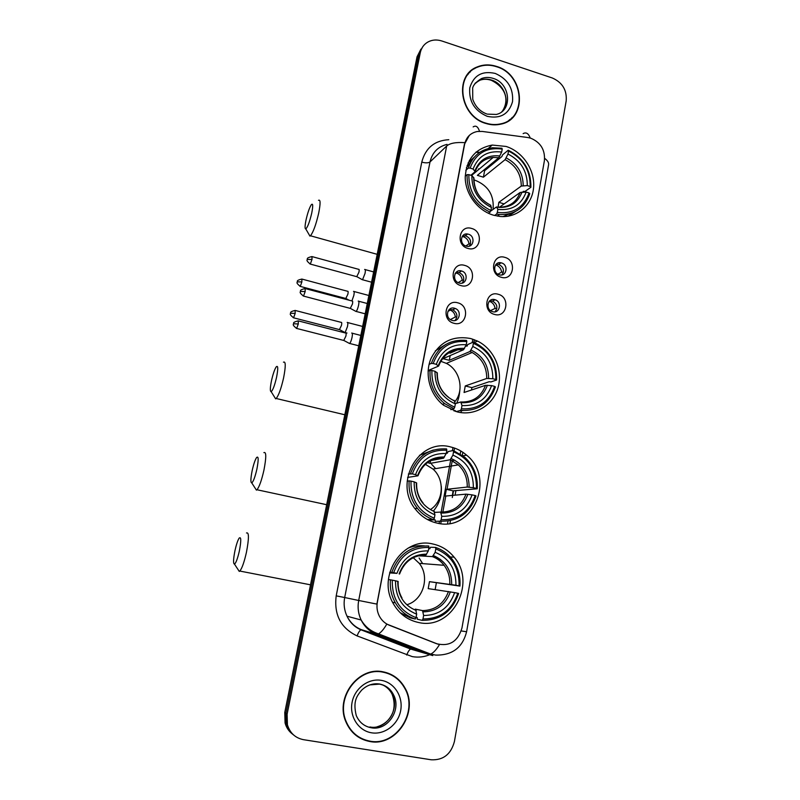 <?xml version="1.0" encoding="UTF-8"?>
<svg xmlns="http://www.w3.org/2000/svg" width="800" height="800" viewBox="0 0 800 800"><rect width="100%" height="100%" fill="white"/><g stroke="black" fill="none" stroke-linecap="round" stroke-linejoin="round"><path stroke-width="1.2" d="M470.81 338.57C452.76 335.22 439.46 341.91 430.93 358.64C424.33 374.36 429.87 394.75 443.64 405.29L457.36 411.94C475.02 416.33 493.31 405.12 498.11 387.41C503.09 369.77 493.86 349 477.49 341.07L470.81 338.57M450.92 447.03C418.88 437.54 392.7 483.12 415.88 509.77C421.55 516.73 428.58 521.16 436.97 523.07C473.03 532.51 495.92 478.27 466.57 455.14C461.95 451.13 456.73 448.42 450.92 447.03M433.12 544.06C403.24 536.07 376.21 576.05 393.58 604.08C399.5 614.09 407.88 620.24 418.73 622.53C452.05 630.41 476.96 583.06 454.11 557.17C448.52 550.3 441.52 545.93 433.12 544.06M506.05 146.44L492.24 145.06C475.36 148.37 466.35 159.18 465.21 177.49C465.38 194.16 477.75 210.62 493.44 215.18L499.93 216.45C517.17 218.17 532.25 204.99 533.59 187.52C535.12 170.07 522.78 151.62 506.05 146.44M467.9 248.41C455.23 245.29 459.21 224.31 471.63 228.46C484.18 231.6 480.35 252.44 467.9 248.41M468.38 234.2L467.63 234.03C460.53 232.6 459.07 244.39 466.16 246.1L466.66 246.22C473.88 247.93 475.58 235.96 468.38 234.2M460.96 285.6C448.19 282.58 452.21 261.34 464.73 265.41C477.38 268.44 473.5 289.55 460.96 285.6M461.5 270.98L461.49 270.98C454.17 268.62 451.61 280.91 459.01 282.96L459.25 283.03C466.73 285.4 469.07 272.79 461.5 270.98L459.05 272.51C463.93 275.03 465.01 278.54 462.27 283.05M453.93 323.27C441.05 320.35 445.13 298.84 457.75 302.81C470.5 305.75 466.57 327.12 453.93 323.27M454.53 308.23C447.61 306.02 444.49 317.35 451.29 320.09L452.25 320.43C459.33 322.64 462.25 310.99 455.26 308.48L454.53 308.23M501.24 277.28C488.76 274.27 492.59 253.32 504.83 257.36C517.21 260.38 513.51 281.21 501.24 277.28M501.44 262.91L501.11 262.83C493.92 260.9 492.06 273.07 499.29 274.8L499.41 274.83C506.69 277.01 508.76 264.68 501.44 262.91M494.55 314.43C481.96 311.52 485.84 290.31 498.18 294.26C510.66 297.18 506.91 318.26 494.55 314.43M494.8 299.65C487.77 297.39 485.06 309.21 492.11 311.52L492.63 311.69C499.81 313.94 502.31 301.84 495.12 299.75L494.8 299.65M462.56 235.98L465.91 235.93C470.57 238.28 471.73 241.67 469.39 246.08M455.9 272.53L459.05 272.51M449.21 309.52L452.84 309.8C457.36 312.76 458.08 316.32 455.02 320.49M495.99 264.4L498.79 264.47C503.58 266.97 504.64 270.44 501.97 274.89M489.61 300.91L492.49 301.1C497.24 303.9 498.1 307.47 495.07 311.81M527.75 137.51L530.72 138.18C540.68 142.43 545.24 149.92 544.41 160.63L461.96 628.01C457.9 641.52 449.46 646.76 436.65 643.74L389.37 625.27C384.98 623.49 381.63 620.42 379.32 616.07C377.13 611.71 376.48 607.08 377.36 602.17L464.65 144.1C466.3 137.1 470.53 132.9 477.33 131.49L482.2 131.43L527.75 137.51M471.68 160.67L469.36 160.38M449.96 523.38L450.46 520.66M455.08 495.16L455.92 490.55M462.31 455.26L462.86 452.28M496.59 66.43C489.81 64.25 483.35 64.42 477.22 66.94C453.66 75.46 459.83 116.51 485.89 123.46C490.98 125.05 495.94 125.28 500.79 124.16C527.93 119.11 524.48 74.3 496.59 66.43M470.35 71.83L468.12 73.73M383.03 671.81C358.75 666.29 335.19 696.84 345.66 721.28C350.41 732.57 358.5 739.32 369.95 741.53C396.44 746.92 419.08 711.69 405.04 688.1C400.05 679.18 392.71 673.76 383.03 671.81M357.61 736.6L363.32 739.28M369.89 741.49L369.35 741.43M420.95 49.08L417.04 56.81L284.77 712.49L285.93 713.35L286.24 723.89C287.55 728.59 290.08 732.35 293.82 735.17C290.08 732.35 287.55 728.59 286.24 723.89L285.93 713.35L418.65 54.76L285.93 713.35L287.11 714.21L287.42 724.81C290 733.09 295.37 738.05 303.54 739.69L431.24 759.79C443.3 760.33 451.03 754.22 454.43 741.46L566.19 100.88C567.01 90.08 562.38 82.45 552.31 77.98L441.85 40.99C436.68 39.35 431.92 39.76 427.57 42.21C423.71 44.58 421.28 48.07 420.28 52.69L287.11 714.21M422.58 47L418.65 54.76L422.58 47M472.4 69.69L475.11 68.33M438.17 644.26L386.8 624.11C383.73 629.34 380.95 632.58 378.46 633.84L376.23 634.15C369.54 631.44 364.51 626.73 361.16 620.02C358.26 613.84 357.44 607.33 358.7 600.48L376.88 604.1L464.41 144.33L469.32 135.41M393.65 676.29L388.23 673.22M510.33 119.57L512.28 117.4M284.77 712.49L285.07 722.98C286.38 727.66 288.89 731.4 292.62 734.2M472.81 339.16L472.19 342.58M452.97 447.57L452.4 450.69M450.69 459.98L441.15 512.11M439.49 521.2L439.08 523.46M440.73 523.67L441.18 521.25M442.84 512.13L445.75 496.23M447.02 489.26L452.26 460.59M454.06 450.77L454.55 448.09M461.03 412.63L461.37 410.74M473.86 342.44L474.36 339.71M507.94 121.23L510.14 119.31M485.95 123.16C490.99 124.74 495.91 124.96 500.72 123.85C527.56 118.84 524.13 74.51 496.53 66.72C489.83 64.56 483.45 64.73 477.39 67.22C454.05 75.63 460.15 116.28 485.95 123.16M468.36 73.94L466.38 76.11M388.13 673.57L382.13 671.67M370.02 741.16C396.23 746.5 418.63 711.66 404.75 688.3C399.82 679.47 392.55 674.09 382.96 672.17C358.92 666.7 335.61 696.96 345.99 721.15C350.69 732.31 358.7 738.98 370.02 741.16M352.68 732.42L357.82 736.3M306.06 219.85C304.84 225.85 304.75 228.88 305.79 228.93C307.65 227.2 309.64 221.93 311.73 213.12C313.16 205.73 313.01 202.94 311.28 204.76C309.42 207.77 307.68 212.79 306.06 219.85M318.49 200.34C320.52 199.15 320.59 203.42 318.69 213.15C315.99 224.71 313.24 232.26 310.46 235.78L309.94 236.11L308.9 234.31M493.06 209.41C494.29 195.4 488.34 185.7 475.23 180.3L473.9 179.94M465.82 170.27L468.3 168.14L470.1 168.11C475.8 153.35 486.51 147.01 502.22 149.08L501.68 152.06C487.76 150.35 478.23 156.01 473.08 169.03L475.14 171.62L470.92 175.26M483.53 170.28L484.61 170.72L501.91 156.54L502.58 154.86L508.23 150.21L508.53 151.06C523.11 158.47 530.33 170.28 530.2 186.49L527.3 185.6C527.31 171.22 520.87 160.69 507.99 154.03L505.13 159.65L483.41 177.18L477.38 175.35L498.84 157.7L501.68 152.06M502.92 216.6L510.11 213.61M471.18 161.49L466.4 167.76M508.11 216.2L515.28 211.61M474.49 156.94L468.17 162.76M496.55 214.11L499.61 214.53C514.75 214.92 524.8 207.98 529.75 193.71L529.05 192.94C523.68 207.66 513.1 214.16 497.32 212.42L496.55 214.11L494.57 215.5M488.57 213.35L490.92 210.52C476.01 203.15 468.65 191.19 468.86 174.64L467.07 174.66C466.8 192.02 474.49 204.54 490.16 212.21M467.07 174.66L465.21 176.23M502.22 149.08L501.93 148.24L492.42 147.76C480.4 149.52 472.36 156.31 468.3 168.14M497.32 212.42L497.87 209.39C511.85 210.82 521.27 205.04 526.15 192.05L529.05 192.94M468.86 174.64L471.85 175.55C471.79 190.2 478.33 200.85 491.48 207.49L490.92 210.52M473.08 169.03L470.1 168.11M526.15 192.05L520.14 192.48L499.46 207.23M490.64 211.15L496.5 206.94L497.87 209.39M491.48 207.49L490.24 204.99C479.53 199.29 474.1 190.32 473.93 178.08L471.85 175.55M478.43 169.75L478.59 168.87L479.3 169.02M530.2 186.49L530.9 187.27L524.98 191.46L523.24 191.37M530.9 187.27C531.09 170.28 523.53 157.93 508.23 150.21M507.99 154.03L508.53 151.06M504.12 203.9L498.84 202.33L521.29 186.06L527.3 185.6M498.84 202.33L498.11 207.15M483.41 177.18L484.61 170.72M271.51 380.6C270.07 387.81 269.96 391.5 271.17 391.68C272.87 390.24 274.67 385.42 276.58 377.23C278.24 368.45 278.11 365.02 276.16 366.93C274.53 369.55 272.98 374.11 271.51 380.6M283.45 362.19C285.78 361.01 285.83 366.23 283.6 377.86C281.15 388.55 278.68 395.43 276.18 398.49L275.64 398.85L274.45 396.93M454.92 401.67C464.55 390.28 460 370.01 446.36 363.37L440.73 361.28M429.07 364.39L431.37 363.39L433.19 363.53C439.22 347.6 450.42 340.28 466.81 341.58L466.23 344.76C451.71 343.75 441.74 350.27 436.3 364.32L438.43 366.16L428.14 370.51M467.06 346.16L467.72 344.56L473.13 342.16L473.39 343.31C488.56 350.3 496.04 362.36 495.84 379.5L492.82 378.73C492.89 363.53 486.21 352.78 472.81 346.48L470 351.5L449.29 360.3L443.02 358.69L463.58 349.71L466.23 344.76M495.84 379.5L496.61 380.01L490.93 381.93L489.15 381.73L471.84 387.61L465.26 385.95L486.74 378.46L492.82 378.73M471.57 389.98L471.84 387.61M459.03 410.82L462.97 410.57M455.25 411.35L455.23 410.57L453.99 410.93M446.03 344.3L435.32 350.9M460.65 410.34C477.93 411.36 489.5 403.54 495.39 386.88L494.61 386.37C488.95 402.24 477.88 409.71 461.41 408.79L460.65 410.34L456.24 411.64M450.85 409.66L453.99 408.71L454.75 407.15C439.21 400.22 431.58 388 431.88 370.49L430.06 370.35C429.33 383.96 434.2 395.05 444.68 403.64L453.99 408.71M430.06 370.35L428.1 371.17M466.81 341.58L466.56 340.43C449.38 339.01 437.65 346.66 431.37 363.39M461.41 408.79L462 405.56C476.58 406.26 486.45 399.61 491.59 385.61L494.61 386.37M431.88 370.49L434.99 371.28C434.86 386.78 441.64 397.66 455.34 403.91L454.75 407.15M436.3 364.32L433.19 363.53M491.59 385.61L485.51 385.32L464.07 392.49L465.26 385.95M455.3 403.69L460.75 401.97L462 405.56M448.58 397.27C440.88 391.18 437.13 383.07 437.32 372.94L434.99 371.28M455.34 403.91L454.12 400.33M496.61 380.01C497.05 363.66 490.29 351.51 476.34 343.56L473.13 342.16M472.81 346.48L473.39 343.31M443.2 357.73L443.02 358.69M449.29 360.3L450.18 355.57M252.18 470.56C250.61 478.51 250.47 482.62 251.77 482.91C253.36 481.61 255.07 477.03 256.89 469.15C258.69 459.54 258.58 455.68 256.54 457.59C255.03 460.03 253.57 464.36 252.18 470.56M263.88 452.63C266.35 451.52 266.37 457.35 263.94 470.13C261.61 480.39 259.29 486.93 256.96 489.75L256.41 490.12L255.16 488.18M408.35 474.02L412.35 473.91C418.56 457.3 430.05 449.42 446.82 450.25L446.21 453.54C431.36 452.95 421.13 459.98 415.53 474.63L417.82 475.85L407.62 477.42M430.84 460.58L443.46 458.21L446.21 453.54M435.69 468.62L431.61 464.27M446.25 453.35L447.41 453.12L448.06 451.56L453.31 450.5L453.54 451.83C469.06 458.57 476.69 470.77 476.44 488.43L477.26 488.79C477.94 476.2 473.78 465.69 464.79 457.26L453.31 450.5M477.26 488.79L453.08 490.84L446.36 489.33L467.24 487.05L473.35 487.73C473.46 472.07 466.65 461.2 452.94 455.11L453.54 451.83M452.4 495.41L453.08 490.84M440.38 521.17C458.06 521.68 469.93 513.26 475.99 495.91L475.17 495.56C469.34 512.09 458 520.14 441.14 519.7L440.38 521.17L435.25 521.33L435.14 519.84L428.49 520.07M427.34 519.46L433.57 519.69L434.31 518.22C418.42 511.56 410.64 499.19 410.98 481.13L409.15 480.88C408.39 491.16 411.13 500.32 417.38 508.36C421.8 513.76 427.19 517.54 433.57 519.69M433.35 450.03L419.46 455.33M409.15 480.88L407.17 481.17M446.82 450.25L446.59 448.93C429.01 447.98 416.98 456.23 410.51 473.67M441.14 519.7L441.75 516.34C456.67 516.62 466.78 509.46 472.08 494.86L475.17 495.56M410.98 481.13L414.17 481.85C414 497.83 420.92 508.83 434.93 514.86L434.31 518.22M415.53 474.63L412.35 473.91M472.08 494.86L465.97 494.15L445.12 496.09L446.36 489.33M434.57 512.4L440.59 512.08L441.75 516.34M423.04 502.93C418.47 497.21 416.33 490.55 416.65 482.97L414.17 481.85M434.93 514.86L433.8 510.59M476.44 488.43L473.35 487.73M452.94 455.11L450.17 459.77L430.09 463.4L427.49 462.57M430.86 509.27C443.77 500.76 444.82 479.33 432.97 469.07L425.34 464.3M430.09 463.4L430.6 460.63M234.98 550.58C233.29 559.21 233.12 563.73 234.49 564.14C236 562.97 237.62 558.57 239.37 550.96C241.3 540.57 241.21 536.3 239.11 538.18C237.69 540.47 236.32 544.6 234.98 550.58M246.5 532.98C249.07 531.97 249.06 538.4 246.45 552.26C244.22 562.15 242.01 568.42 239.82 571.05L239.28 571.42L238 569.48M389.82 572.15L393.69 572.71C400.07 555.48 411.81 547.07 428.93 547.48L428.31 550.87C413.14 550.67 402.68 558.16 396.94 573.36L389.61 572.91M422.91 555.05L425.94 555.08L428.31 550.87M422.65 563.62L419.09 557.99M428.7 548.72L429.83 548.76L430.48 547.25L435.58 547.43L435.79 548.92C451.62 555.42 459.38 567.74 459.09 585.89L459.94 586.1C460.63 575.88 457.96 566.83 451.94 558.94C447.53 553.43 442.08 549.6 435.58 547.43M459.94 586.1L429.47 581.66L455.94 585.25C456.08 569.17 449.16 558.18 435.17 552.31L435.79 548.92M435.16 589.61L436.32 583.03M422.24 620.36C440.29 620.4 452.42 611.43 458.64 593.44L457.78 593.24C451.8 610.38 440.2 618.95 422.99 618.96L422.24 620.36L417.26 619.22L417.18 617.58L416.08 617.34M400.13 612.66L410.39 617.91L415.28 619.02L416.03 617.62C399.81 611.21 391.9 598.73 392.28 580.16L390.43 579.82C389.75 588.06 391.38 595.72 395.34 602.8C400.1 610.87 406.75 616.28 415.28 619.02M424.31 545.85L423.71 545.83C418.37 545.32 413.17 546.08 408.11 548.12M390.43 579.82L388.45 579.56M428.93 547.48L428.73 545.99C410.78 545.49 398.48 554.29 391.84 572.37M422.99 618.96L423.62 615.5C438.86 615.37 449.19 607.74 454.63 592.61L457.78 593.24M392.28 580.16L395.53 580.81C395.32 597.23 402.37 608.35 416.66 614.16L416.03 617.62M396.94 573.36L393.69 572.71M454.63 592.61L428.2 588.62L429.47 581.66M415.26 609.13L422.54 610.6L423.62 615.5M401.97 597.95C399.11 592.94 397.83 587.44 398.14 581.43L395.53 580.81M416.66 614.16L415.62 609.26M402.02 614.41L403.07 614.64M459.09 585.89L455.94 585.25M435.17 552.31L432.43 556.62L418.54 555.81M407.49 604.54C423.54 599.58 430.01 576.52 419.25 563.35L413.23 557.71M497.9 274.21L501.6 272.1C501.09 268.53 499.19 266.17 495.89 265.01L495.57 264.93M351.89 300.94L353.85 295.37C354.39 292.41 354.28 291.08 353.53 291.39L353.51 291.4M345.8 298.48L347.89 294.18C348.28 292.04 348.21 291.08 347.68 291.3L302.15 279.14M346.17 298.57L300.27 286.4L301.89 281.92L301.85 279.06C294.85 280.71 298.33 281.79 297.27 281.87L297.26 281.92M500.43 263.23L499.58 262.7M501.6 272.1L503.38 272.17M490.53 310.65L495.06 308.4C494.59 304.96 492.79 302.63 489.66 301.4L489.25 301.28M344.56 332.32L345.13 332.55L347.48 326.58C348.03 323.54 347.92 322.16 347.17 322.42M339.42 329.6L341.49 325.38C341.88 323.19 341.82 322.19 341.28 322.38M494.34 299.89L493.75 299.47M495.06 308.4L496.85 308.5M465.82 245.99L469 243.84C468.49 240.25 466.57 237.87 463.23 236.68L462.22 236.47M361.92 279.5L362.55 279.72L365.04 273.43C365.57 270.46 365.45 269.13 364.67 269.46L364.63 269.49M356.74 276.67L358.94 272.21C359.33 270.06 359.25 269.1 358.69 269.34L312.26 256.66M467.08 234.42L466.26 233.98M469 243.84L470.5 243.87M458.16 282.62L462.21 280.18C461.71 276.56 459.77 274.17 456.4 273.01L455.64 272.84M355.5 311.19L356.11 311.43C357.03 310.49 357.86 308.43 358.58 305.24C359.13 302.15 359 300.77 358.2 301.1L358.2 301.1M350.28 308.39L352.45 304.01C352.85 301.78 352.77 300.79 352.2 301.02L305.44 288.63M461.04 271.27L460.26 270.77M462.21 280.18L463.73 280.24M450.37 319.57L455.35 316.97C454.94 313.71 453.27 311.41 450.34 310.07L449.05 309.68M349.02 343.22L349.63 343.46C350.54 342.55 351.34 340.52 352.05 337.38C352.61 334.25 352.49 332.81 351.7 333.05M343.75 340.45L345.88 336.15C346.29 333.89 346.22 332.85 345.66 333.02M344.1 340.59L349.56 343.51M455.35 316.97L456.87 317.06M430.97 654.17C424.94 656.92 418.71 657.73 412.28 656.62L357.08 635.91C340.82 628.1 333.86 614.76 336.2 595.86L421.77 162.13C425.48 148 434.49 140.53 448.8 139.7M418.76 650.64L421.74 650.63M523.13 133.63C526.12 131.95 528.48 133.41 530.21 138.03M461.23 630.93L466.6 631.76L548.52 165.13C549.07 162.95 547.79 160.69 544.66 158.36M446.67 146L430.01 161.95L344.68 597.53L358.7 600.48L446.67 146C449.97 143.18 456.02 142.07 464.82 142.66M473.15 126.91C475.86 125.16 477.99 126.62 479.51 131.28M439.49 644.59C436.33 649.77 433.38 652.93 430.64 654.08L428.15 654.28L376.23 634.15L361.45 629.71L414.44 650M432.8 655.59L410.65 649.06C409.28 649.78 407.97 651.78 406.72 655.05M420.28 52.69L417.04 56.81M336.2 595.86L344.68 597.53C343.47 604.07 344.25 610.29 347.02 616.2C350.23 622.62 355.04 627.12 361.45 629.71L360.9 629.79C359.64 630.56 358.37 632.6 357.08 635.91M447.04 144.38C437.93 146.65 432.26 152.51 430.01 161.95C428.35 163.07 425.61 163.13 421.77 162.13M363.76 624.4L364.43 624.66M479.73 152.35L476.29 151.91M467.07 165.54L468.31 165.7M460.77 450.97L460.24 453.85M453.53 490.8L452.3 497.55M448.03 521.07L447.55 523.7M501.8 111.72C510.85 102.84 504.68 83.87 491.52 80.06C487.48 78.78 483.62 78.83 479.92 80.22L475.29 83.08M487.24 114.12L496.34 114.45C512.94 110.84 510.45 83.2 493.18 78.39C489.13 77.09 485.25 77.14 481.55 78.54L474.67 83.92M487.23 116.33C500.4 119.06 508.83 114.19 512.52 101.73C513.55 88.45 507.8 79.02 495.27 73.44C482.17 70.52 473.67 75.31 469.78 87.81C468.69 101.28 474.5 110.79 487.23 116.33M369.88 726.98C386.16 730.37 400.42 708.95 392.07 694.11C390.01 690.11 387.04 687.13 383.16 685.17M379.43 684.12L369.77 684.91M377.31 726.73C388.7 723.36 398.5 711.45 392.07 694.11L393.5 694.76C390.65 689.02 386.1 685.45 379.86 684.06C373.04 683 366.92 685.09 361.5 690.31C357.26 695.71 352.62 700.63 356.27 715.57C359.29 722.36 364.27 726.42 371.23 727.77C387.57 731.18 401.89 709.66 393.5 694.76C390.42 688.98 385.79 685.44 379.61 684.15M371.59 732.81C384.65 735.01 398.23 724.5 400.68 710.55C403.33 696.62 394.36 682.54 381.42 680.37C368.52 677.99 354.7 688.24 352.08 702.37C349.27 716.47 358.48 730.81 371.59 732.81M498.84 157.7L493.18 157.45C487.14 158.04 482.22 160.68 478.43 165.37M497.22 207.26C509.38 208.38 517.65 203.32 522.03 192.07M473.65 177.38C473.73 190.14 479.46 199.47 490.85 205.36M499.94 155.98C487.82 154.65 479.46 159.61 474.87 170.88M497.12 207.04L498.54 207.19C509.15 207.28 516.35 202.37 520.14 192.48M523.19 185.63C523.07 173.09 517.42 163.86 506.24 157.94M521.29 186.06C521.14 174.11 515.75 165.31 505.13 159.65M463.44 349.79C456.12 349.09 449.8 351.27 444.46 356.35M461.45 402.72C474.14 403.21 482.79 397.39 487.4 385.25M436.98 372.5C437 385.98 442.94 395.51 454.81 401.08M464.51 348.39C451.87 347.67 443.13 353.39 438.29 365.56M461.08 402C473 402.27 481.14 396.71 485.51 385.32M488.63 378.38C488.57 365.14 482.71 355.71 471.08 350.1M486.74 378.46C486.76 366.93 481.9 358.28 472.16 352.51L470 351.5M443.46 458.21C437.09 457.74 431.34 459.52 426.23 463.53M441.25 513.09C454.24 513.2 463.11 506.93 467.86 494.28M416.27 482.69C416.26 496.59 422.32 506.23 434.45 511.61M444.51 457C431.57 456.64 422.61 462.81 417.62 475.5M440.59 512.08C452.94 512.13 461.4 506.16 465.97 494.15M469.13 487.17C469.09 473.52 463.13 463.99 451.23 458.56M467.24 487.05C467.48 478.25 464.51 470.87 458.34 464.88L450.17 459.77M433.72 510.6L433.25 511.13L433.73 510.6M441.27 486.13C442.02 495.39 439.52 503.54 433.75 510.57L434.08 510.17M425.58 555.2C420.36 554.93 415.47 556.2 410.91 559.01M423.17 611.86C436.43 611.62 445.5 604.94 450.37 591.83M397.73 581.32C397.69 595.59 403.86 605.33 416.24 610.52M426.62 554.17C413.41 554.15 404.25 560.73 399.13 573.89M422.54 610.6C435.15 610.32 443.8 603.95 448.48 591.5M451.69 584.48C451.68 570.47 445.6 560.84 433.47 555.59M449.8 584.17C450.07 577.11 448.17 570.82 444.1 565.3C440.98 561.25 437.09 558.35 432.43 556.62M299.97 286.32L300.27 286.4C294.6 281.84 298.2 282.39 297.27 281.87L301.89 281.92M293.28 317.73L293.58 317.81C287.86 313.27 291.48 313.79 290.55 313.26L295.17 313.41L295.13 310.43C288.1 312.15 291.61 313.18 290.55 313.26L290.54 313.31M339.8 329.7L293.58 317.81L295.17 313.41M309.99 263.99L310.31 264.08C304.54 259.44 308.19 259.97 307.25 259.43L312.01 259.43L311.94 256.57C304.81 258.21 308.31 259.37 307.25 259.43L307.24 259.49M357.13 276.78L310.31 264.08L312.01 259.43M303.2 296L303.52 296.09C297.69 291.48 301.37 291.98 300.43 291.44L305.19 291.52L305.12 288.55C297.96 290.23 301.5 291.35 300.43 291.44L300.41 291.49M350.68 308.49L303.52 296.09L305.19 291.52M296.33 328.36L296.66 328.44C290.75 323.79 294.49 324.33 293.53 323.78L298.29 323.96L298.23 320.87C291.04 322.61 294.6 323.71 293.53 323.78L293.52 323.83M344.15 340.55L296.66 328.44L298.29 323.96M488.22 148.53L492.24 145.06M465.17 235.77L467.63 234.03M498.46 264.39L501.11 262.83M492.49 301.1L495.12 299.75M452.84 309.8L455.26 308.48M450.25 556.96L454.11 557.17M463.02 455.8L466.57 455.14M450 353.22L458.01 349.68M465.46 346.39L467.23 345.6M474.12 342.55L477.49 341.07M416.55 650.66L410.65 649.06L360.9 629.79C354.64 627.09 350.02 622.56 347.02 616.2L361.16 620.02C365.19 626.83 370.95 631.43 378.46 633.84L430.64 654.08L435.68 655.09C452.25 655.41 462.55 647.64 466.59 631.78M287.42 724.81L285.07 722.98M479.35 152.61L475.97 152.18M364.3 625.13L365.13 625.45M404.52 687.88L405.04 688.1M502.73 110.63C508.94 100.56 506.54 87.83 491.24 80.28C487.27 78.96 483.49 78.93 479.92 80.22L481.55 78.54C476.28 81.75 473.32 84.92 472.68 88.04L472.76 99.31C475.29 106.51 479.94 111.39 486.7 113.95M305.79 228.93L309.94 236.11M377.19 254.33L310.46 235.78M471.57 175.46L493.18 157.45C484.44 158.35 478.43 163.08 475.14 171.62M497.36 216.1L499.61 214.53M271.17 391.68L275.64 398.85M344.83 414.77L276.18 398.49M442.47 404.35L444.68 403.64M438.63 366C443.37 354.34 451.68 348.91 463.58 349.71M470.03 351.48L472.16 352.51L446.36 363.37M456.57 403.29C458.25 400.37 459.33 396.05 459.83 390.34M251.77 482.91L256.41 490.12M326.68 504.71L256.96 489.75M452.12 460.62L454.67 460.17M414.93 508.52L417.38 508.36M418 475.77C422.89 463.56 431.46 457.67 443.72 458.09M450.33 459.71L458.34 464.88L432.97 469.07M234.49 564.14L239.28 571.42M310.52 584.82L239.82 571.05M437.53 559.17L440.44 559.36M392.62 602.27L395.34 602.8M399.55 574.02C404.54 561.33 413.34 555.02 425.94 555.08M432.69 556.56C437.29 558.34 441.09 561.26 444.1 565.3L419.25 563.35M368.89 295.49L354.05 291.52M346.12 298.6L348.98 300.17M489.66 301.4L488.83 301.83M347 333.03L345.13 332.55M362.64 326.45L347.68 322.57M339.75 329.73L345.06 332.59M295.44 310.51L341.27 322.39M371.57 282.2L362.52 279.75M373.64 271.91L365.22 269.61M357.09 276.81L362.45 279.79M365.19 313.82L356.11 311.43M456.36 273L455 273.85M367.27 303.51L358.76 301.25M350.63 308.53L356.04 311.48M450.34 310.07L447.88 311.41M358.74 345.78L349.63 343.46M360.83 335.44L352.24 333.22M298.55 320.95L345.63 333.04"/></g></svg>
